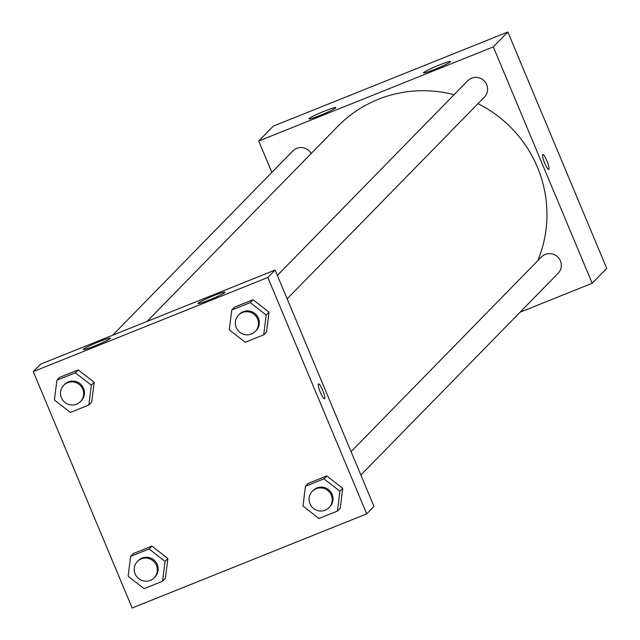 <?xml version="1.0" encoding="UTF-8"?>
<svg xmlns="http://www.w3.org/2000/svg" width="640" height="640" viewBox="0 0 640 640"><rect width="100%" height="100%" fill="white"/><g stroke="black" fill="none" stroke-linecap="round" stroke-linejoin="round"><path stroke-width="0.96" d="M271.864 172.384L258.744 141.016L273.288 126.136L507.848 32L606.736 268.384L592.184 283.264L520.096 312.192M542.688 154.584A8.032 1.456 -111.9 0 1 542.784 154.512A8.032 1.456 -111.9 0 1 547.128 161.424A8.032 1.456 -111.9 0 1 548.768 169.424A8.032 1.456 -111.9 0 1 544.544 162.808A8.032 1.456 -111.9 0 1 542.688 154.584M258.744 141.016L493.304 46.88L507.848 32M493.304 46.88L592.184 283.264M544.808 163.448A8.032 1.456 68.1 0 0 544.056 161.568M320.336 115.288A14.6 1.144 157.3 0 1 308.88 118.864A14.6 1.144 157.3 0 1 321.912 112.168A14.6 1.144 157.3 0 1 335.824 107.592A14.6 1.144 157.3 0 1 320.336 115.288M434.944 69.296A14.6 1.144 157.3 0 1 423.496 72.864A14.6 1.144 157.3 0 1 436.528 66.168A14.6 1.144 157.3 0 1 450.44 61.592A14.6 1.144 157.3 0 1 434.944 69.296M360.856 475.048L558.104 273.328A11.68 11.448 -135.6 0 0 557.752 256.968A11.68 11.448 -135.6 0 0 541.392 256.992L351.072 451.64M311.2 153.536A11.68 11.448 -135.6 0 0 292.824 150.952L112.632 335.248M287.152 298.84L484.392 97.112A11.68 11.448 -135.6 0 0 486.696 84.664A11.68 11.448 -135.6 0 0 467.68 80.776L277.36 275.432M537.768 260.704A122.672 120.248 -135.6 0 0 537.416 167.208A122.672 120.248 -135.6 0 0 477.96 103.688M454.064 94.704A122.672 120.248 -135.6 0 0 337.752 126.376L147.024 321.44M275.104 270.04L40.544 364.176L33.264 371.616L267.832 277.48L275.104 270.04L373.984 506.424L366.712 513.864L132.152 608L33.264 371.616M83.552 349.176A14.6 1.144 157.3 0 1 97.672 342.264A14.6 1.144 157.3 0 1 110.352 338.192A14.6 1.144 157.3 0 1 94.856 345.896A14.6 1.144 157.3 0 1 83.408 349.464A14.6 1.144 157.3 0 1 83.552 349.176M224.824 292.48A14.6 1.144 157.3 0 1 209.472 299.896A14.6 1.144 157.3 0 1 198.024 303.464A14.6 1.144 157.3 0 1 211.048 296.776A14.6 1.144 157.3 0 1 224.968 292.192A14.6 1.144 157.3 0 1 224.824 292.48M326.76 475.936L308.296 483.352L326.76 475.936L342.736 488.352L326.76 475.936L323.936 478.832L339.912 491.24L337.416 511.064L318.952 518.472L302.976 506.064L305.472 486.24L323.936 478.832M340.248 508.168L342.736 488.352L340.248 508.168L337.416 511.064M151.912 546.112L133.44 553.52L151.912 546.112L167.888 558.52L151.912 546.112L149.08 549.008L165.056 561.416L162.568 581.24L144.096 588.648L128.12 576.24L130.616 556.416L149.08 549.008M165.392 578.344L167.888 558.52L165.392 578.344L162.568 581.24M78.2 369.896L59.728 377.312L78.2 369.896L94.176 382.312L78.2 369.896L75.368 372.792L91.344 385.2L88.856 405.024L70.384 412.44L54.408 400.024L56.904 380.2L75.368 372.792M91.68 402.136L94.176 382.312L91.68 402.136L88.856 405.024M267.832 277.48L366.712 513.864M269.024 312.136L253.056 299.728L234.584 307.136L253.056 299.728L269.024 312.136L266.536 331.96L269.024 312.136L266.2 315.032L263.704 334.848L245.24 342.264L229.264 329.848L231.76 310.032L250.224 302.616L266.2 315.032M320.4 392.472A8.032 1.456 -111.9 0 1 318.52 383.88A8.032 1.456 -111.9 0 1 322.864 390.792A8.032 1.456 -111.9 0 1 324.504 398.784A8.032 1.456 -111.9 0 1 320.4 392.472M324.504 398.792A8.032 1.456 68.1 0 0 322.864 390.792A8.032 1.456 68.1 0 0 318.52 383.88M328.992 507.648L329.8 506.824A11.68 11.448 -135.6 0 0 332.104 494.376A11.68 11.448 -135.6 0 0 313.088 490.488L312.28 491.312A11.68 11.448 -135.6 0 0 312.632 507.664A11.68 11.448 -135.6 0 0 331.296 495.2A11.68 11.448 -135.6 0 0 312.28 491.312M305.472 486.24L308.296 483.352M339.912 491.24L342.736 488.352M154.136 577.824L154.944 576.992A11.68 11.448 -135.6 0 0 157.248 564.544A11.68 11.448 -135.6 0 0 138.232 560.656L137.424 561.488A11.68 11.448 -135.6 0 0 137.776 577.84A11.68 11.448 -135.6 0 0 156.44 565.376A11.68 11.448 -135.6 0 0 137.424 561.488M130.616 556.416L133.44 553.52M165.056 561.416L167.888 558.52M255.28 331.432L256.088 330.608A11.68 11.448 -135.6 0 0 258.392 318.16A11.68 11.448 -135.6 0 0 239.376 314.272L238.568 315.096A11.68 11.448 -135.6 0 0 238.92 331.456A11.68 11.448 -135.6 0 0 257.584 318.984A11.68 11.448 -135.6 0 0 238.568 315.096M231.76 310.032L234.584 307.136M250.224 302.616L253.056 299.728M263.704 334.848L266.536 331.96M80.424 401.608L81.232 400.784A11.68 11.448 -135.6 0 0 83.536 388.336A11.68 11.448 -135.6 0 0 64.52 384.448L63.712 385.272A11.68 11.448 -135.6 0 0 64.064 401.632A11.68 11.448 -135.6 0 0 82.728 389.16A11.68 11.448 -135.6 0 0 63.712 385.272M56.904 380.2L59.728 377.312M91.344 385.2L94.176 382.312"/></g></svg>
